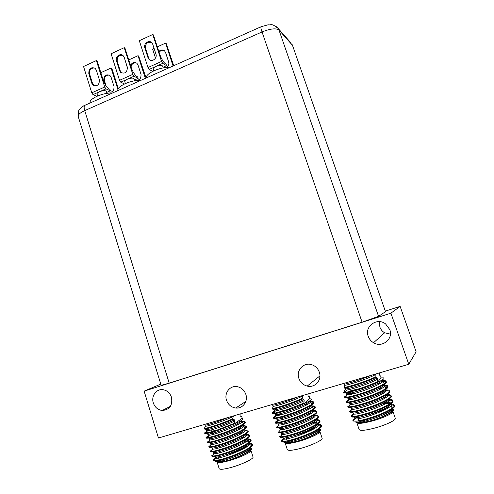 <?xml version="1.0" encoding="UTF-8"?>
<svg xmlns="http://www.w3.org/2000/svg" width="494" height="494" viewBox="0 0 494 494"><rect width="100%" height="100%" fill="white"/><g stroke="black" fill="none" stroke-linecap="round" stroke-linejoin="round"><path stroke-width="0.74" d="M226.511 400.202C228.166 404.691 231.235 407.303 235.712 408.019C242.616 409.026 248.328 401.356 245.833 394.373C244.289 390.161 241.449 387.599 237.311 386.679C230.161 385.141 223.936 392.977 226.511 400.202M298.858 378.367C300.346 382.412 303.137 384.987 307.212 386.092C314.956 388.222 322.23 379.923 319.322 372.192C317.982 368.53 315.518 366.06 311.924 364.77C303.927 361.793 295.82 370.29 298.858 378.367M368.215 336.291C369.216 339.063 370.994 341.212 373.557 342.731C382.109 348.208 393.57 339.02 389.797 329.603L385.604 323.941C377.126 317.099 364.239 326.349 368.215 336.291M390.414 334.142L384.635 332.771C382.344 331.425 380.751 329.517 379.855 327.047L379.503 321.65M153.301 402.882C154.906 407.359 157.882 409.897 162.223 410.502C169.646 409.792 172.733 405.37 171.486 397.244C169.961 392.983 167.151 390.47 163.057 389.71C156.475 388.574 150.973 396.046 153.301 402.882M160.791 384.104L144.131 391.137L390.902 313.184L400.134 306.404L385.425 311.078M144.131 391.137L158.451 438.017L408.779 364.257L390.902 313.184M408.779 364.257L416.109 351.79L400.134 306.404M246.136 445.816C244.808 447.342 240.492 449.429 233.187 452.096M228.537 460.84C239.436 457.889 251.946 452.016 250.921 450.423L253.021 456.987C254.077 458.679 241.585 464.656 230.661 467.571C223.708 469.405 219.879 469.769 219.175 468.67L217.101 462.069C217.786 463.1 221.596 462.693 228.537 460.84M250.088 449.935L248.396 449.886M250.538 447.65L251.897 448.62C252.181 450.658 240.634 456.462 229.803 459.871C240.325 456.37 251.631 450.405 250.952 448.404L250.495 447.768M216.242 461.513C216.656 462.73 220.614 462.347 228.117 460.352L229.803 459.871M249.248 443.377C251.057 443.377 252.082 443.692 252.317 444.328L252.354 444.551C252.928 446.897 238.645 454.048 226.32 457.882C220.719 459.648 216.817 460.562 214.606 460.63L213.674 460.494L213.315 459.926C213.562 459.241 214.964 458.247 217.527 456.931M252.317 444.328L252.502 444.896C253.879 447.07 239.269 454.499 226.505 458.469L225.937 458.654C220.639 460.075 216.866 460.735 214.606 460.63M234.205 423.969L241.671 418.622L242.535 418.684C243.82 419.171 241.622 420.69 235.934 423.247L234.205 423.969L234.045 423.469L217.496 429.904C211.222 431.96 207.153 433.016 205.294 433.084L204.596 432.923L206.097 431.725M235.934 423.247L217.675 430.484C209.678 433.065 205.381 434.065 204.775 433.491L204.596 432.923M242.214 421.036L245.067 421.697L245.055 422.074C244.808 424.185 230.809 430.719 218.959 434.547C212.605 436.616 208.511 437.647 206.671 437.659L206.017 437.462L208.172 435.85M240.448 421.771L242.14 421.61M242.393 421.592L245.03 421.969L243.721 423.543M245.067 421.697L245.252 422.259C246.494 424.025 231.816 431.034 219.145 435.134C211.136 437.696 206.819 438.66 206.196 438.03L206.017 437.462M243.628 425.495L246.512 426.211L246.518 426.563C246.432 428.718 232.371 435.368 220.429 439.203C213.995 441.278 209.87 442.284 208.054 442.235L207.443 442.013L209.579 440.339M246.512 426.211L246.697 426.773C247.969 428.619 233.304 435.714 220.614 439.784C212.593 442.334 208.264 443.266 207.622 442.581L207.443 442.013M245.043 429.953L247.976 431.052C248.056 433.257 233.934 440.031 221.899 443.865C215.378 445.946 211.228 446.928 209.437 446.811L208.869 446.57L210.994 444.835M247.963 430.731L248.142 431.293C249.445 433.226 234.792 440.401 222.084 444.446C214.05 446.977 209.703 447.873 209.048 447.138L208.869 446.57M246.444 434.424C248.204 434.393 249.192 434.671 249.414 435.257L249.439 435.547C249.674 437.795 235.502 444.693 223.368 448.527C216.767 450.621 212.587 451.578 210.827 451.393L210.302 451.127L212.401 449.336M249.414 435.257L249.594 435.819C250.921 437.832 236.28 445.094 223.554 449.114C215.514 451.627 211.154 452.492 210.481 451.701L210.302 451.127M247.846 438.9C249.631 438.882 250.637 439.178 250.866 439.79L250.896 440.049C251.298 442.346 237.077 449.367 224.844 453.202C218.163 455.307 213.951 456.234 212.216 455.981L211.728 455.696L211.907 456.271C212.599 457.117 216.971 456.289 225.029 453.788C237.775 449.793 252.403 442.451 251.045 440.358L250.866 439.79M248.377 439.462L250.89 440.092M205.029 433.084L206.943 431.929M206.776 437.536L208.351 436.412M208.172 442.093L209.759 440.901M209.567 446.656L210.073 446.045M210.963 451.232L211.549 450.522M212.358 455.808L213.995 454.406M211.037 429.996L211.265 430.719C211.494 431.157 213.241 430.996 216.514 430.231M240.319 413.892L239.93 415.053L240.288 416.17L241.924 416.578L242.103 417.134L241.671 418.622M234.045 423.469L234.841 420.974L234.477 419.826L232.754 419.425C222.985 423.883 207.949 428.798 204.522 429.045L206.449 429.65L206.807 430.793L206.307 431.805L206.727 430.527M234.477 419.826C225.141 424.562 208.048 430.113 206.449 429.65M232.754 419.425L232.575 418.85C222.8 423.296 207.764 428.218 204.343 428.477L204.522 429.045M232.575 418.85L233.378 416.38C224.628 420.777 208.647 426.118 205.831 426.223L205.381 426.242L204.343 428.477M228.067 417.504C218.638 421.561 206.338 425.414 205.022 425.106L205.381 426.242M233.378 416.38L233.254 415.979M203.664 424.692L205.022 425.106M217.119 461.729L217.101 462.069M234.841 420.974C226.048 425.451 209.95 430.793 207.208 430.787L206.807 430.793M207.968 430.688L206.307 431.805M247.587 446.212L246.975 446.23M214.76 456.857C214.532 459.661 249.39 447.014 249.124 442.933M248.97 442.334C248.26 441.679 246.426 441.55 243.474 441.945M213.328 452.288C213.075 454.974 248.284 442.167 247.679 438.314M244.326 437.258L241.646 437.536M211.895 447.725C211.617 450.3 247.198 437.326 246.234 433.713M242.665 432.8L240.103 433.102M210.469 443.167C210.166 445.619 246.117 432.491 244.783 429.119M240.979 428.36L238.682 428.656M209.962 437.764L209.042 438.623C208.721 440.951 245.061 427.656 243.332 424.531M239.269 423.932L237.268 424.21M207.616 434.078C207.202 436.227 242.511 423.432 241.887 420.172M213.105 432.441C209.647 433.862 207.937 434.788 207.974 435.214L209.462 435.257C215.588 434.658 242.393 424.198 242.227 421.401L241.677 420.641M215.792 457.123L215.557 458.241C219.04 459.574 250.835 447.36 249.501 443.89L249.025 443.229M243.925 443.05L243.301 443.13M214.47 452.516L213.686 453.43L214.155 453.659C217.749 454.783 249.13 442.76 248.05 439.382L247.556 438.697M213.173 447.91L212.253 448.867L212.76 449.077C216.465 449.997 247.432 438.166 246.592 434.881L246.086 434.17M211.907 443.291L210.827 444.31L211.37 444.495C215.174 445.224 245.74 433.584 245.141 430.385L244.616 429.65M210.685 438.672L209.4 439.759L209.981 439.926C213.883 440.457 244.048 429.002 243.684 425.89L243.147 425.143M249.451 443.649L250.489 446.903M225.937 458.654C218.453 461.205 215.057 462.051 215.755 461.198M216.23 461.495C216.712 464.125 250.532 451.782 250.563 447.558M314.61 427.026C313.153 428.366 309.565 430.107 303.835 432.231M298.438 441.463C309.374 438.499 320.878 433.084 319.884 431.466L322.119 438.203C323.144 439.926 311.665 445.427 300.704 448.367C292.676 450.46 288.218 450.886 287.323 449.645L285.124 442.896C285.995 444.063 290.435 443.587 298.438 441.463M319.766 431.274L317.525 430.836M284.316 442.445C285.699 444.872 319.223 433.077 319.501 428.669L320.847 429.712C321.063 431.756 310.528 437.085 299.833 440.438C310.22 437.005 320.513 431.49 319.927 429.49L319.451 428.804M284.26 442.445C285.155 443.649 289.756 443.149 298.061 440.951L299.833 440.438M318.056 424.266C319.97 424.303 321.051 424.655 321.298 425.315L321.335 425.575C321.798 427.934 308.738 434.529 296.412 438.357C290.472 440.222 286.125 441.259 283.358 441.457L281.666 441.296L281.271 440.679C281.494 440 282.796 439.055 285.174 437.832M318.284 424.84L321.335 425.63M321.298 425.322L321.489 425.902C322.829 428.082 309.435 434.979 296.61 438.956L296.005 439.147C290.379 440.66 286.162 441.432 283.358 441.457M303.952 403.647L309.398 398.8L310.985 398.856C312.301 399.313 310.51 400.677 305.613 402.937L303.952 403.647L303.785 403.135L287.014 409.68C279.74 412.045 274.985 413.262 272.756 413.33L271.996 413.138L273.62 411.835M305.613 402.937C300.296 405.506 294.165 407.951 287.212 410.273C277.999 413.219 272.991 414.367 272.188 413.719L271.996 413.138M310.596 401.344C312.381 401.301 313.369 401.548 313.573 402.079L313.554 402.505C313.177 404.629 300.389 410.631 288.576 414.441C281.203 416.819 276.418 418.004 274.213 418.004L273.509 417.776C273.435 417.442 274.219 416.862 275.856 416.034M308.929 402.048L310.572 401.925M310.794 401.912L313.585 402.4M313.573 402.085L313.764 402.659C314.962 404.432 301.501 410.94 288.768 415.034C279.542 417.961 274.522 419.066 273.695 418.356L273.509 417.776M312.097 405.914C313.9 405.889 314.9 406.154 315.11 406.716L315.116 407.112C314.9 409.279 302.05 415.392 290.139 419.208C282.679 421.592 277.856 422.753 275.677 422.679L275.016 422.426L277.177 420.703M315.11 406.716L315.308 407.297C316.531 409.149 303.081 415.732 290.33 419.807C281.092 422.71 276.053 423.778 275.207 423.006L275.016 422.426M313.591 410.495C315.413 410.483 316.438 410.773 316.654 411.354L316.673 411.718C316.623 413.935 303.717 420.166 291.701 423.988C284.149 426.384 279.295 427.501 277.146 427.353L276.529 427.082L278.672 425.291M316.654 411.354L316.845 411.934C318.099 413.873 304.668 420.53 291.898 424.581C282.648 427.471 277.585 428.496 276.72 427.662L276.529 427.082M315.086 415.077C316.932 415.084 317.969 415.392 318.198 416.004L318.229 416.331C318.352 418.597 305.391 424.945 293.269 428.767C285.625 431.176 280.74 432.262 278.616 432.034L278.048 431.737L278.233 432.324C279.122 433.219 284.198 432.238 293.467 429.366C306.255 425.34 319.674 418.603 318.395 416.584L318.198 416.004M315.252 415.337L318.229 416.312L315.277 415.615L314.758 414.849M316.574 419.665C318.451 419.69 319.507 420.017 319.748 420.66L319.785 420.95C320.075 423.259 307.064 429.737 294.838 433.559C287.1 435.974 282.179 437.029 280.092 436.721L279.561 436.406L279.752 436.992C280.66 437.95 285.754 437.005 295.035 434.158C307.842 430.157 321.248 423.339 319.939 421.24L319.748 420.66M272.41 413.317L274.38 412.113M276.683 415.633L281.074 413.805M274.349 417.844L274.825 417.269M279.246 415.17L281.259 414.373M275.349 422.636L277.362 421.277M277.307 427.162L277.943 426.396M278.783 431.836L279.511 430.966M280.265 436.517L281.858 435.072M278.585 410.261L278.795 410.891C279.116 411.416 281.364 411.175 285.544 410.162M307.923 393.977L308.095 396.256L309.423 396.768L309.615 397.343L309.398 398.8M303.785 403.135L304.199 400.69L303.81 399.51L302.414 398.991C293.035 403.382 277.128 408.569 272.589 409.118L274.213 409.847L274.596 411.008L274.263 412.002L273.911 411.947C273.145 411.743 273.318 411.249 274.417 410.465M303.81 399.51C295.109 404.123 277.035 409.971 274.213 409.847M302.414 398.991L302.217 398.405C292.837 402.783 276.936 407.97 272.398 408.532L272.589 409.118M302.217 398.405L302.643 395.984C294.084 400.467 276.362 406.272 273.231 406.34L272.398 408.532M297.487 397.053C288.23 401.091 275.016 405.222 272.7 405.191L273.077 406.352M302.643 395.984L302.507 395.571M271.552 404.691L272.7 405.191M287.082 440.685L286.668 440.969M304.199 400.69C295.603 405.265 277.733 411.064 274.689 411.008L274.596 411.008M275.652 410.891L274.263 412.002M316.543 427.143L315.765 427.143M282.685 437.622C282.488 440.562 317.963 428.279 317.963 423.914M317.84 423.272C317.185 422.568 315.37 422.37 312.399 422.679M281.166 432.954C280.944 435.776 316.79 423.296 316.432 419.171M313.097 417.943L310.485 418.146M279.647 428.292C279.4 430.996 315.629 418.319 314.894 414.435M311.35 413.361L308.528 413.639L308.917 414.824M278.134 423.636C277.856 426.217 314.48 413.342 313.35 409.717M309.577 408.797L307.015 409.081M276.986 418.48L276.621 418.986C276.319 421.444 313.35 408.377 311.807 405.006M307.781 404.253L305.508 404.524M275.109 414.349C274.726 416.621 310.998 403.901 310.269 400.48M276.875 414.386L275.485 415.51L277.745 415.479C285.118 414.478 310.677 404.623 310.621 401.789L310.065 400.961M283.661 437.937L283.537 439.067C287.23 440.531 319.667 428.545 318.377 424.859L317.889 424.148M317.037 423.846L311.93 423.92M282.241 433.232L281.549 434.121L282.055 434.38C285.859 435.622 317.852 423.821 316.827 420.233L316.321 419.492M310.967 419.276L310.417 419.35M280.845 428.526L280.03 429.459L280.573 429.7C284.488 430.731 316.037 419.103 315.277 415.615M279.474 423.821L278.511 424.803L279.098 425.019C283.118 425.84 314.227 414.398 313.727 411.002L313.196 410.211M278.147 419.11L276.998 420.153L277.628 420.345C281.753 420.962 312.418 409.693 312.177 406.389L311.628 405.586M318.111 424.309L318.358 425.056M296.005 439.147C287.298 442.068 283.278 443.05 283.939 442.093M321.322 425.748L319.266 427.798M386.808 407.291C385.326 408.359 382.683 409.631 378.879 411.094M372.383 420.968C383.319 417.998 393.872 413.033 392.915 411.416L395.305 418.332C396.293 420.061 385.752 425.099 374.798 428.045C365.511 430.453 360.299 430.959 359.157 429.564L356.822 422.66C357.934 423.969 363.121 423.407 372.383 420.968M392.829 411.249L390.674 410.712M392.594 408.612L393.885 409.711C392.557 412.465 385.9 415.862 373.921 419.888C385.61 415.738 391.964 412.268 392.977 409.483L392.477 408.754M355.989 422.333C357.483 423.494 362.837 422.858 372.056 420.425L373.921 419.888M390.766 404.049C392.909 404.111 394.113 404.493 394.379 405.21L394.422 405.5C394.743 407.871 382.844 413.886 370.574 417.696C364.269 419.672 359.422 420.839 356.038 421.197L353.303 421.036L352.87 420.375C353.087 419.702 354.322 418.789 356.594 417.634M390.902 404.642L394.422 405.525L391.322 404.728L390.81 403.969M394.379 405.21L394.583 405.809C395.848 407.988 383.622 414.336 370.784 418.313L370.142 418.517C364.152 420.128 359.453 421.018 356.038 421.197M377.54 381.634C372.729 383.894 367.067 386.117 360.552 388.29C352.08 391.02 346.498 392.421 343.812 392.502L342.997 392.279L343.2 392.872C344.256 393.595 350.104 392.267 360.756 388.901C368.098 386.456 374.273 383.98 379.299 381.467L377.719 382.158L377.527 379.244C369.561 383.715 350.407 389.889 346.214 390.112L346.072 391.069L345.09 390.982C344.195 390.742 344.472 390.155 345.917 389.223M382.998 380.522C384.882 380.504 385.925 380.775 386.129 381.331L386.104 381.794C385.561 383.955 373.933 389.383 362.213 393.168C353.636 395.91 348.017 397.281 345.362 397.275L344.602 397.022C344.497 396.67 345.337 396.052 347.128 395.175M381.374 381.207L383.004 381.115M383.214 381.109L386.147 381.652M386.129 381.331L386.333 381.924C387.457 383.696 375.162 389.692 362.423 393.78C351.753 397.127 345.88 398.405 344.8 397.614L344.602 397.022M384.598 385.215C386.499 385.221 387.562 385.511 387.771 386.092L387.771 386.524C387.401 388.729 375.712 394.268 363.88 398.059C355.198 400.813 349.542 402.141 346.918 402.048L346.208 401.77C346.096 401.418 346.831 400.825 348.418 400.004M387.778 386.092L387.981 386.685C389.13 388.543 376.848 394.607 364.09 398.67C353.401 401.999 347.51 403.228 346.405 402.363L346.208 401.77M386.191 389.92C388.117 389.939 389.198 390.254 389.42 390.859L389.439 391.26C389.235 393.502 377.49 399.158 365.548 402.956C356.761 405.716 351.067 407.013 348.474 406.834L347.813 406.525L348.011 407.118C349.141 408.056 355.056 406.871 365.758 403.567C378.54 399.529 390.803 393.391 389.63 391.452L389.42 390.859M387.778 394.626C389.741 394.663 390.834 394.996 391.069 395.632L391.1 396.003C391.069 398.288 379.269 404.061 367.221 407.859C358.323 410.631 352.593 411.885 350.036 411.619L349.419 411.286L349.622 411.885C350.777 412.891 356.711 411.755 367.431 408.476C380.232 404.456 392.483 398.25 391.279 396.231L391.069 395.632M386.821 395.231L388.012 395.212M389.358 399.337C391.359 399.393 392.477 399.751 392.724 400.418L392.761 400.745C392.909 403.079 381.053 408.97 368.894 412.774C359.891 415.559 354.124 416.769 351.598 416.405L351.03 416.059C350.901 415.639 351.617 414.985 353.185 414.102M388.599 399.93L389.667 399.93M392.724 400.418L392.928 401.017C394.163 403.116 381.924 409.396 369.104 413.392C358.366 416.646 352.413 417.739 351.234 416.658L351.03 416.059M343.398 392.477L345.448 391.229M347.714 394.897L352.383 392.996M346.189 397.244L345.201 396.997L346.09 396.404M350.129 394.527L352.58 393.576M347.091 401.844L348.616 400.591M348.659 406.611L348.307 406.525L349.406 405.728M350.227 411.385L349.876 411.298L351.067 410.397M351.796 416.17L351.444 416.084L352.735 415.071M349.801 389.426L349.987 389.976C350.437 390.587 353.296 390.241 358.558 388.939M379.287 372.945L379.688 375.224L380.874 376.453L380.905 377.879L383.474 377.873C384.795 378.299 383.406 379.497 379.299 381.467M377.527 379.244L377.113 378.04L376.076 377.385C367.153 381.689 350.302 387.166 344.528 388.056L345.812 388.914L346.214 390.112M377.113 378.04C369.142 382.492 349.993 388.673 345.812 388.914M376.076 377.385L375.872 376.78C366.943 381.072 350.098 386.555 344.324 387.457L344.528 388.056M375.872 376.78L375.866 374.421C367.882 378.83 348.758 385.036 344.602 385.339L344.324 387.457M370.889 375.421C361.849 379.435 347.628 383.875 344.201 384.147L344.602 385.339M375.866 374.421L375.724 373.995M343.293 383.554L344.201 384.147M377.719 382.158L380.905 377.879M358.823 420.406L358.107 420.894M347.072 389.994L346.072 391.069M389.513 407L388.599 406.982M354.278 417.337C354.081 420.382 390.538 408.464 390.871 403.789M390.754 403.079C390.124 402.357 388.296 402.11 385.271 402.344M352.66 412.564C352.432 415.491 389.297 403.332 389.235 398.911M385.857 397.54L383.258 397.682M351.049 407.797C350.789 410.607 388.068 398.207 387.599 394.045M384.005 392.829L381.201 393.039M349.443 403.036C349.147 405.722 386.851 393.088 385.956 389.192M382.134 388.136L379.324 388.395M347.862 397.658L348.208 397.744L347.832 398.281C347.51 400.844 385.647 387.975 384.313 384.351M380.232 383.461L377.712 383.721M351.605 390.698L349.666 391.47M347.14 392.674L346.652 392.989M346.226 393.539C345.837 395.929 383.486 383.245 382.665 379.651M352 391.859C348.307 393.304 346.516 394.261 346.627 394.725L349.919 394.57C358.527 393.162 382.93 383.924 383.041 381.028L382.467 380.152M389.988 403.66L384.56 403.623M353.704 412.879L353.068 413.756L353.611 414.04C357.631 415.386 390.587 403.789 389.667 399.979L389.136 399.189M383.764 398.843L382.943 398.93M352.203 408.075L351.45 408.989L352.037 409.254C356.18 410.372 388.642 398.948 388.012 395.231L387.469 394.416M381.72 394.2L381.331 394.243M350.734 403.265L349.845 404.222L350.468 404.469C354.723 405.37 386.703 394.113 386.351 390.495L385.802 389.655M349.301 398.454L348.233 399.473L348.906 399.689C353.266 400.375 384.77 389.284 384.696 385.758L384.134 384.9M390.723 404.135L391.872 407.451L392.458 407.951M355.223 417.683L355.186 418.832C359.089 420.406 392.532 408.643 391.322 404.728M370.142 418.517C360.003 421.857 355.229 422.994 355.816 421.938M356.106 422.333C358.317 424.562 391.915 413.305 392.502 408.68M385.505 311.665L292.473 45.294L385.505 311.665L378.558 316.333L278.993 30.085L292.473 45.294L291.769 43.849L292.769 45.788M169.207 383.14L84.727 110.613C80.09 112.774 77.922 114.75 78.231 116.541L161.168 385.326L169.207 383.14L362.102 322.199L378.558 316.333M173.734 65.696L166.194 43.515L165.583 43.102L173.079 65.986M158.833 51.506C160.748 49.598 162.68 49.419 164.619 50.962L165.564 52.525L168.658 61.991C169.207 64.263 168.522 66.091 166.614 67.468M155.517 58.051L152.59 49.036L154.066 48.363M157.327 46.874L165.583 43.102M159.117 52.37C160.562 50.444 162.298 49.888 164.317 50.697M169.695 67.499C165.119 67.19 159.945 68.258 154.171 70.704C148.694 73.297 146.014 75.73 146.125 78.003M163.181 67.906L162.575 66.042C161.618 64.961 159.389 65.078 155.9 66.406C153.943 67.338 153.029 68.209 153.165 69.024L153.77 70.889M162.699 63.355L166.54 65.665L166.052 64.164L165.416 63.782C163.329 62.151 161.433 58.971 159.729 54.247L153.43 34.932L152.77 34.481L161.55 61.441L147.984 67.542L149.145 69.438L162.699 63.355L161.55 61.441M149.065 59.447L148.009 57.736L144.828 47.924C143.26 43.775 148.904 39.483 151.763 42.669L152.745 44.293L155.943 54.136C157.506 58.261 151.954 62.528 149.065 59.447L149.762 59.86L148.682 58.138L145.508 48.338C145.261 43.7 147.249 41.718 151.467 42.398M152.689 71.414L149.145 69.438M147.984 67.542L139.314 40.706L152.77 34.481M162.971 67.264L166.54 65.665M140.784 80.386C136.078 80.164 130.904 81.251 125.26 83.64C119.925 86.166 117.43 88.5 117.77 90.649M134.751 80.763L134.14 78.855C133.145 77.774 130.879 77.891 127.341 79.225C125.501 80.096 124.649 80.911 124.772 81.677L125.383 83.585M133.973 76.249L138.122 78.379L137.647 76.891L136.962 76.533C134.72 75.002 132.763 71.902 131.083 67.227L124.957 48.097L124.241 47.677L132.787 74.378L119.542 80.337L120.746 82.183L133.973 76.249L132.787 74.378M120.777 72.495L119.573 70.642L116.485 60.923C114.997 56.934 120.215 52.722 123.092 55.606L124.21 57.378L127.329 67.128C127.329 72.291 125.149 74.081 120.777 72.495L121.543 72.884L120.301 71.013L117.214 61.312C116.911 56.909 118.764 54.92 122.765 55.347M124.513 83.986L120.746 82.183M119.542 80.337L111.101 53.76L124.241 47.677M134.504 79.997L138.122 78.379M146.076 78.027L138.697 56.069L138.036 55.686L145.335 78.355M130.558 65.572C132.114 62.429 134.232 61.676 136.924 63.3L138.005 65.004L141.025 74.384C141.148 79.089 139.141 80.886 135.016 79.769M127.545 68.394L125.501 61.41M128.749 59.928L138.036 55.686M131.021 67.017C131.768 63.714 133.627 62.386 136.597 63.041M118.301 88.5L111.811 68.339L111.101 67.987L117.862 89.321M104.864 83.999L103.765 80.51C103.728 75.687 105.759 73.977 109.859 75.378L111.07 77.2L114.009 86.493C114.126 91.149 112.169 92.915 108.13 91.785M100.838 72.674L111.101 67.987M106.124 86.03L104.487 80.837C104.16 76.798 105.833 74.897 109.52 75.131M112.558 92.971C107.729 92.835 102.554 93.934 97.034 96.274C92.008 98.639 89.667 100.832 90.019 102.832L90.069 102.999M106.988 93.323L106.371 91.365C105.339 90.285 103.03 90.414 99.448 91.748C97.719 92.563 96.917 93.323 97.04 94.033L97.658 95.997M105.926 88.84L110.36 90.791L109.896 89.315L109.162 88.994C106.784 87.555 104.771 84.523 103.11 79.905L97.151 60.953L96.386 60.571L104.703 87.012L91.767 92.835L93.002 94.638L105.926 88.84L104.703 87.012M93.144 85.221L91.81 83.251L88.797 73.618C88.759 68.604 90.859 66.82 95.095 68.265L96.342 70.16L99.38 79.812C99.442 84.783 97.361 86.586 93.144 85.221L93.971 85.586L92.582 83.591L89.575 73.977C89.235 69.79 90.964 67.802 94.762 68.018M97.009 96.281L93.002 94.638M91.767 92.835L83.548 66.505L96.386 60.571M106.704 92.427L110.36 90.791M246.697 445.44L246.741 445.489C247.587 446.786 236.811 451.763 227.462 454.319L225.641 454.807M315.919 427.6L315.524 426.421C316.098 427.798 306.286 432.306 297.042 434.844L295.307 435.313M388.327 406.34C386.907 408.489 381.01 411.119 370.63 414.244L369.006 414.682M276.016 26.392L278.239 28.541L278.993 30.085C276.023 27.997 270.366 28.621 262.03 31.956L362.102 322.199M84.727 110.613L262.03 31.956C261.135 29.325 260.764 27.615 260.906 26.83L84.635 105.42C83.968 106.395 83.999 108.124 84.727 110.613M290.509 42.422L278.239 28.541C270.903 22.496 271.36 25.472 268.205 24.78L261.326 26.639M85.635 104.975L84.635 105.42C84.622 104.889 78.639 109.44 78.731 110.705L78.231 116.541M148.682 58.138L148.009 57.736M144.828 47.924L145.508 48.338M120.301 71.013L119.573 70.642M116.485 60.923L117.214 61.312M103.765 80.51L104.487 80.837M92.582 83.591L91.81 83.251M88.797 73.618L89.575 73.977M245.827 401.406L235.712 408.019M319.927 375.897L307.212 386.092M384.635 332.771L373.557 342.731M170.399 406.346L162.223 410.502M237.725 406.704L238.133 407.976M233.082 452.14C240.516 449.435 244.944 447.28 246.358 445.668M250.946 450.046L251.81 448.256M213.322 433.127L213.686 434.282M214.773 437.74L215.137 438.9M216.23 442.365L216.588 443.519M217.681 446.996L218.045 448.157M219.145 451.633L219.509 452.794M218.076 456.833L219.046 459.933M219.534 461.47L219.737 462.125M246.741 445.489L247.086 446.576M248.192 450.034L248.562 451.189M204.751 427.52L205.831 426.223M237.132 423.796L237.497 424.945M238.596 428.391L238.966 429.539M240.065 432.991L240.436 434.146M241.535 437.598L241.906 438.752M242.715 441.303L243.375 443.371M213.865 454.005L213.686 453.43M249.019 442.297L248.019 439.172M212.439 449.46L212.253 448.867M211.018 444.915L210.827 444.31M210.111 442.019L209.4 439.759M244.616 428.533L243.678 425.593M209.042 438.623L208.845 437.993M208.178 435.856L207.974 435.214M243.153 423.957L242.233 421.079M207.221 432.818L206.801 431.472M207.208 430.787L205.294 433.084M242.227 421.401L245.055 422.074M214.155 453.659L212.216 455.981M248.05 439.382L250.896 440.049M212.76 449.077L210.827 451.393M246.592 434.881L249.439 435.547M211.37 444.495L209.437 446.811M245.141 430.385L247.963 431.052M209.981 439.926L208.054 442.235M243.684 425.89L246.518 426.563M208.592 435.356L206.671 437.659M250.952 448.404L251.897 448.62M215.557 458.241L213.674 460.494M249.501 443.89L252.354 444.551M217.082 461.896L216.718 461.705M214.655 460.624L213.315 459.926M205.208 432.942L205.702 433.059M208.789 437.999L209.4 438.141M246.506 426.495L245.117 428.162M250.872 440.203L249.303 442.074M252.323 444.804L250.705 446.73M303.705 432.287C309.948 429.922 313.653 428.125 314.82 426.89M319.828 431.219L320.748 429.305M280.969 413.478L281.352 414.664M282.136 417.066L282.895 419.387M284.056 422.932L284.439 424.118M285.6 427.674L285.989 428.854M287.15 432.417L287.539 433.602M286.106 437.69L287.144 440.876M287.65 442.433L287.848 443.038M317.092 431.151L317.488 432.33M272.966 406.655L273.231 406.34M305.403 404.203L305.792 405.383M306.965 408.915L307.354 410.1M310.09 418.369L310.485 419.554M311.658 423.105L312.054 424.29M281.747 434.745L281.549 434.121M280.24 430.101L280.03 429.459M278.727 425.464L278.511 424.803M313.82 411.02L313.709 410.693M277.22 420.826L276.998 420.153M313.184 409.112L312.171 406.056M276.621 418.986L276.424 418.381M275.714 416.201L275.485 415.51M311.621 404.413L310.633 401.424M274.701 413.089L274.331 411.947M273.911 411.947L272.756 413.33M310.621 401.789L313.554 402.505M282.055 434.38L280.092 436.721M316.827 420.233L319.785 420.95M280.573 429.7L278.616 432.034M279.098 425.019L277.146 427.353M313.727 411.002L316.673 411.718M277.628 420.345L275.677 422.679M312.177 406.389L315.116 407.112M276.158 415.67L274.213 418.004M319.927 429.49L320.847 429.712M283.537 439.067L281.666 441.296M318.377 424.859L321.335 425.575M282.747 441.463L281.271 440.679M272.632 413.132L273.299 413.299M313.517 402.338L312.01 404.135M315.086 406.988L313.492 408.878M319.772 421.024L317.945 423.191M378.694 411.169C382.708 409.643 385.499 408.297 387.055 407.142M392.81 411.23L393.774 409.26M352.296 392.742L352.71 393.946M353.939 397.571L354.346 398.781M355.581 402.412L355.989 403.629M357.224 407.266L357.637 408.476M358.872 412.12L359.286 413.336M357.829 417.479L358.94 420.746M359.478 422.333L359.657 422.876M388.364 406.309L388.784 407.525M390.038 411.169L390.458 412.385M377.632 383.474L378.046 384.684M379.293 388.321L379.713 389.531M380.96 393.168L381.38 394.379M382.634 398.022L383.048 399.238M383.986 401.955L384.727 404.104M353.29 414.417L353.068 413.756M351.685 409.668L351.45 408.989M388.093 395.256L387.981 394.922M350.079 404.932L349.845 404.222M386.462 390.519L386.333 390.155M348.48 400.196L348.233 399.473M385.783 388.556L384.69 385.388M347.832 398.281L347.634 397.695M346.881 395.472L346.627 394.725M384.122 383.733L383.054 380.633M345.806 392.285L345.38 391.032M345.09 390.982L343.812 392.502M383.041 381.028L386.104 381.794M353.611 414.04L351.598 416.405M389.667 399.979L392.761 400.745M352.037 409.254L350.036 411.619M388.012 395.231L391.1 396.003M350.468 404.469L348.474 406.834M386.351 390.495L389.439 391.26M348.906 399.689L346.918 402.048M384.696 385.758L387.771 386.524M347.35 394.916L345.362 397.275M392.977 409.483L393.885 409.711M355.186 418.832L353.303 421.036M353.556 420.74L352.87 420.375M343.657 392.248L344.503 392.458M386.055 381.578L384.357 383.566M387.728 386.351L385.931 388.451M108.748 92.008L108.186 91.767"/></g></svg>

